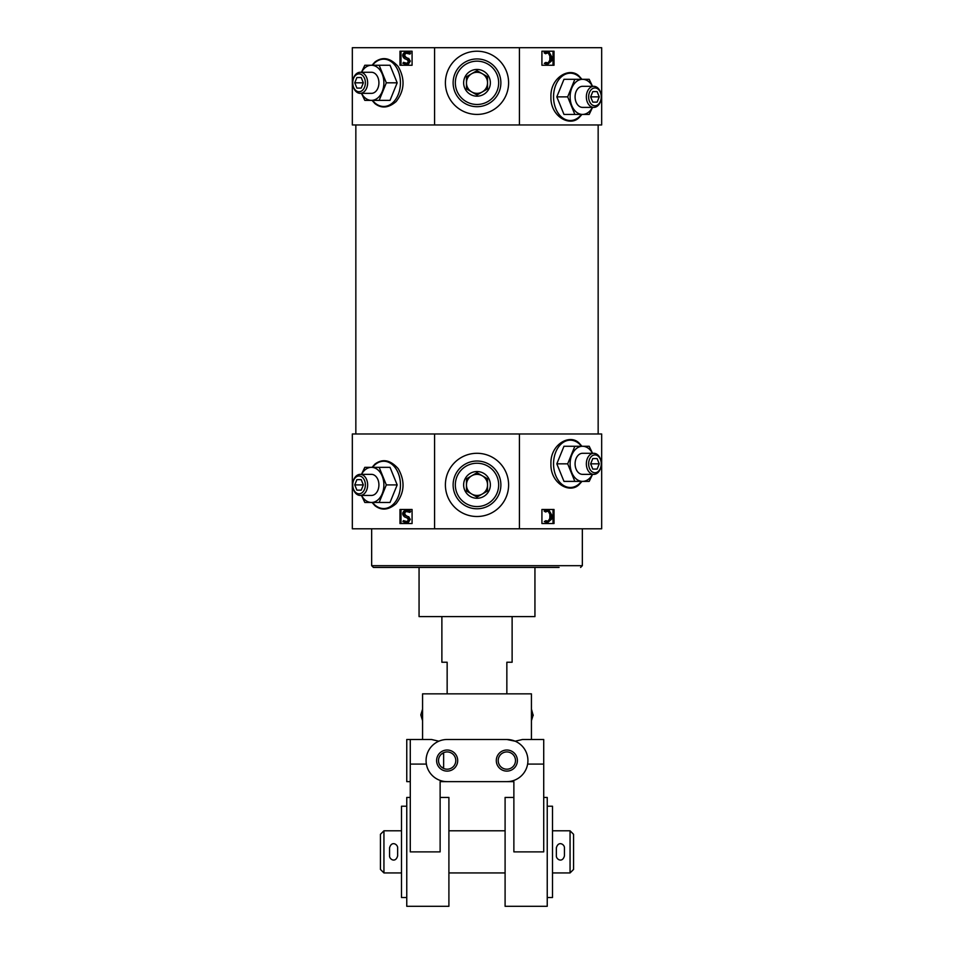 <?xml version="1.0" encoding="UTF-8"?>
<svg xmlns="http://www.w3.org/2000/svg" width="954" height="954" viewBox="0 0 954 954"><rect width="100%" height="100%" fill="white"/><g stroke="black" fill="none" stroke-linecap="round" stroke-linejoin="round"><path stroke-width="1.43" d="M559.08 567.427L373.408 567.427L371.655 565.674L582.345 565.674L580.592 567.427M434.571 433.987L601.664 433.987L601.664 528.802L352.336 528.802L352.336 433.987L434.571 433.987L434.571 528.802M397.186 82.819L390.019 65.254L379.155 65.254L386.322 82.819L397.186 82.819L390.019 100.373L364.81 100.373L361.459 93.349M374.982 61.986C382.685 56.31 390.436 57.86 398.247 66.625C405.259 79.039 404.556 90.678 396.137 101.553C388.636 108.005 381.588 108.708 374.994 103.664L372.048 100.373M434.571 124.962L352.336 124.962L352.336 47.7L434.571 47.7L434.571 124.962L601.664 124.962L601.664 47.7L519.429 47.7L519.429 124.962M399.976 51.206L412.08 51.206L412.08 65.254L399.976 65.254L399.976 51.206M588.642 96.867A8.92 6.308 -90 0 1 594.95 87.947A8.92 6.308 -90 0 1 601.258 96.867A8.92 6.308 -90 0 1 594.95 105.787A8.92 6.308 -90 0 1 588.642 96.867M592.792 91.596L597.097 91.596L599.243 96.867L597.097 102.126L592.792 102.126L590.645 96.867L592.792 91.596L597.097 91.596M580.938 115.601L579.018 117.7C569.633 127.18 550.184 116.161 550.935 96.867C550.136 77.62 569.633 66.553 579.006 76.01L581.952 79.301M541.92 51.206L554.024 51.206L554.024 65.254L541.92 65.254L541.92 51.206L553.01 51.206L553.01 65.254L541.92 65.254M397.186 484.906L390.019 467.341L379.155 467.341L386.322 484.906L397.186 484.906L390.019 502.46L364.81 502.46L361.459 495.436M372.048 467.341L374.97 464.061C382.685 458.397 390.436 459.947 398.247 468.712C405.259 481.126 404.556 492.765 396.137 503.64C388.636 510.092 381.588 510.795 374.994 505.751L372.048 502.46M399.976 509.484L412.08 509.484L412.08 523.531L399.976 523.531L399.976 509.484M588.642 463.835A8.92 6.308 -90 0 1 594.95 454.915A8.92 6.308 -90 0 1 601.258 463.835A8.92 6.308 -90 0 1 594.95 472.755A8.92 6.308 -90 0 1 588.642 463.835M592.792 458.564L597.097 458.564L599.243 463.835L597.097 469.094L592.792 469.094L590.645 463.835L592.792 458.564L597.097 458.564M580.938 482.569L579.018 484.668C569.633 494.148 550.184 483.129 550.935 463.835C550.136 444.588 569.633 433.521 579.006 442.978L581.952 446.269M519.429 433.987L519.429 528.802M541.92 509.484L554.024 509.484L554.024 523.531L541.92 523.531L541.92 509.484L553.01 509.484L553.01 523.531L541.92 523.531M412.08 51.206L400.99 51.206L400.99 65.254L412.08 65.254M412.08 509.484L400.99 509.484L400.99 523.531L412.08 523.531M434.571 47.7L519.429 47.7M598.158 124.962L598.158 433.987M534.944 567.427L534.944 616.594L419.056 616.594L419.056 567.427M545.724 62.439L544.281 63.381L547.644 64.383L545.044 63.381L545.724 62.439L548.836 63L547.727 63.214M548.073 63L549.826 60.162L549.874 56.012L548.526 53.531L549.289 53.531L550.625 56.012L550.589 60.162L548.073 63M544.853 52.756L545.545 53.722L544.078 52.756L549.015 51.957L552.08 57.419L551.698 60.758L547.644 64.371M547.727 51.778L544.078 52.756M545.724 520.717L544.281 521.659L547.644 522.649L545.044 521.659L545.724 520.717L548.836 521.266L547.727 521.492M548.073 521.266L549.826 518.427L549.874 514.278L548.526 511.797L549.289 511.797L550.625 514.278L550.589 518.427L548.073 521.266M544.853 511.022L545.545 511.988L544.078 511.022L549.015 510.235L552.08 515.697L551.698 519.024L547.644 522.649M547.727 510.044L544.078 511.022M406.01 52.053L410.661 52.899L410.065 54.056L405.617 53.162C403.685 54.259 403.554 55.618 405.2 57.228L407.907 58.361L409.516 61.187L406.809 64.526L402.922 63.393L403.447 62.344L406.75 63.274C408.455 62.272 408.562 61.068 407.072 59.673L404.556 58.635C402.016 56.358 402.087 54.211 404.77 52.196L408.872 52.303L409.886 52.899L409.302 54.056M407.119 53.054L406.38 53.162C404.448 54.259 404.305 55.618 405.963 57.228L407.907 58.361M406.082 64.586L408.276 64.276L410.292 61.187L408.67 58.361M403.447 62.344L406.392 63.334M406.01 510.33L410.661 511.165L410.065 512.322L405.617 511.427C403.685 512.536 403.554 513.884 405.2 515.506L407.907 516.639L409.516 519.453L406.809 522.792L402.922 521.671L403.447 520.61L406.75 521.552C408.455 520.55 408.562 519.346 407.072 517.95L404.556 516.913C402.016 514.635 402.087 512.489 404.77 510.473L408.872 510.569L409.886 511.165L409.302 512.322M407.119 511.332L406.38 511.427C404.448 512.525 404.305 513.884 405.963 515.506L407.907 516.639M406.082 522.864L408.276 522.542L410.292 519.453L408.67 516.639M403.447 520.61L406.392 521.599M545.545 53.722L547.548 52.983L549.289 53.531M549.874 56.012L550.625 56.012M549.826 60.162L550.589 60.162M544.281 63.381L545.044 63.381M545.545 511.988L547.548 511.249L549.289 511.797M549.874 514.278L550.625 514.278M549.826 518.427L550.589 518.427M544.281 521.659L545.044 521.659M405.247 52.053L407.477 51.886M410.661 52.899L409.886 52.899M409.636 52.303L408.872 52.303M408.777 51.981L408.002 51.981M405.223 63.012L404.46 63.012M407.573 64.526L406.809 64.526M405.247 510.33L407.477 510.163M410.661 511.165L409.886 511.165M409.636 510.569L408.872 510.569M408.777 510.259L408.002 510.259M405.223 521.278L404.46 521.278M407.573 522.792L406.809 522.792M445.399 484.906A31.601 31.601 0 0 1 492.801 457.526A31.601 31.601 0 0 1 492.801 512.274A31.601 31.601 0 0 1 445.399 484.906M601.664 516.508L601.664 453.293M445.399 82.819A31.601 31.601 0 0 1 492.801 55.451A31.601 31.601 0 0 1 492.801 110.187A31.601 31.601 0 0 1 445.399 82.819M601.664 114.42L601.664 51.206M453.126 484.906A23.874 23.874 0 0 1 488.937 464.216A23.874 23.874 0 0 1 488.937 505.584A23.874 23.874 0 0 1 453.126 484.906M453.126 82.819A23.874 23.874 0 0 1 488.937 62.141A23.874 23.874 0 0 1 488.937 103.497A23.874 23.874 0 0 1 453.126 82.819M574.845 481.388L563.981 481.388L556.814 463.835L563.981 446.269L574.845 446.269L567.678 463.835L574.845 481.388L589.19 481.388L592.541 474.365M592.541 453.293L589.19 446.269L574.845 446.269M567.678 463.835L556.814 463.835M592.47 474.365A17.554 12.414 -90 0 1 582.536 481.388A17.554 12.414 -90 0 1 571.78 472.612A17.554 12.414 -90 0 1 571.78 455.058A17.554 12.414 -90 0 1 582.536 446.269A17.554 12.414 -90 0 1 592.47 453.293M586.352 463.835A10.53 7.453 -90 0 1 593.805 453.293A10.53 7.453 -90 0 1 601.258 463.835A10.53 7.453 -90 0 1 593.805 474.365A10.53 7.453 -90 0 1 586.352 463.835M593.805 474.365L582.536 474.365A10.53 7.453 -90 0 1 575.083 463.835A10.53 7.453 -90 0 1 582.536 453.293L593.805 453.293M590.645 463.835L599.243 463.835M592.792 469.094L597.097 469.094M361.459 474.365L364.81 467.341L379.155 467.341M386.322 484.906L379.155 502.46M361.53 474.365A17.554 12.414 90 0 1 371.464 467.341A17.554 12.414 90 0 1 382.22 476.118A17.554 12.414 90 0 1 382.22 493.683A17.554 12.414 90 0 1 371.464 502.46A17.554 12.414 90 0 1 361.53 495.436M352.741 484.906A8.92 6.308 90 0 1 362.21 477.179A8.92 6.308 90 0 1 362.21 492.622A8.92 6.308 90 0 1 352.741 484.906A10.53 7.453 90 0 1 360.195 474.365A10.53 7.453 90 0 1 367.648 484.906A10.53 7.453 90 0 1 360.195 495.436A10.53 7.453 90 0 1 352.741 484.906M356.903 479.635L354.757 484.906L356.903 490.165L361.208 490.165L363.355 484.906L361.208 479.635L356.903 479.635L361.208 479.635M360.195 495.436L371.464 495.436A10.53 7.453 -90 0 0 378.917 484.906A10.53 7.453 -90 0 0 371.464 474.365L360.195 474.365M363.355 484.906L354.757 484.906M361.208 490.165L356.903 490.165M574.845 114.42L563.981 114.42L556.814 96.867L563.981 79.301L574.845 79.301L567.678 96.867L574.845 114.42L589.19 114.42L592.541 107.397M592.541 86.325L589.19 79.301L574.845 79.301M567.678 96.867L556.814 96.867M592.47 107.397A17.554 12.414 -90 0 1 582.536 114.42A17.554 12.414 -90 0 1 571.78 105.644A17.554 12.414 -90 0 1 571.78 88.09A17.554 12.414 -90 0 1 582.536 79.301A17.554 12.414 -90 0 1 592.47 86.325M586.352 96.867A10.53 7.453 -90 0 1 593.805 86.325A10.53 7.453 -90 0 1 601.258 96.867A10.53 7.453 -90 0 1 593.805 107.397A10.53 7.453 -90 0 1 586.352 96.867M593.805 107.397L582.536 107.397A10.53 7.453 -90 0 1 575.083 96.867A10.53 7.453 -90 0 1 582.536 86.325L593.805 86.325M590.645 96.867L599.243 96.867M592.792 102.126L597.097 102.126M361.459 72.277L364.81 65.254L379.155 65.254M386.322 82.819L379.155 100.373M361.53 72.277A17.554 12.414 90 0 1 371.464 65.254A17.554 12.414 90 0 1 382.22 74.042A17.554 12.414 90 0 1 382.22 91.596A17.554 12.414 90 0 1 371.464 100.373A17.554 12.414 90 0 1 361.53 93.349M352.741 82.819A8.92 6.308 90 0 1 362.21 75.092A8.92 6.308 90 0 1 362.21 90.547A8.92 6.308 90 0 1 352.741 82.819A10.53 7.453 90 0 1 360.195 72.277A10.53 7.453 90 0 1 367.648 82.819A10.53 7.453 90 0 1 360.195 93.349A10.53 7.453 90 0 1 352.741 82.819M356.903 77.548L354.757 82.819L356.903 88.09L361.208 88.09L363.355 82.819L361.208 77.548L356.903 77.548L361.208 77.548M360.195 93.349L371.464 93.349A10.53 7.453 -90 0 0 378.917 82.819A10.53 7.453 -90 0 0 371.464 72.277L360.195 72.277M363.355 82.819L354.757 82.819M361.208 88.09L356.903 88.09M512.119 616.594L512.119 662.243L506.848 662.243L506.848 693.844M441.881 616.594L441.881 662.243L447.152 662.243L447.152 693.844M527.622 764.082L543.72 764.082L543.72 851.874L513.872 851.874L513.872 781.636L506.848 781.636A21.071 21.071 0 0 0 527.92 760.565A21.071 21.071 0 0 0 506.848 739.493L515.136 741.198L522.518 739.493L515.136 741.198M422.395 720.187L420.809 714.916L422.395 709.645L422.574 720.187L422.574 693.844L531.426 693.844L531.426 739.493L543.72 739.493L543.72 764.082M431.482 739.493L438.864 741.198L431.482 739.493L410.28 739.493L422.574 739.493L422.574 720.187M447.152 769.198A8.634 8.634 0 0 1 439.675 756.248A8.634 8.634 0 0 1 454.629 756.248A8.634 8.634 0 0 1 447.152 769.198M443.634 753.732L443.634 767.41L443.634 753.732L441.881 753.732M441.881 767.41L443.634 767.41M522.518 739.493L543.72 739.493M506.848 739.493L447.152 739.493A21.071 21.071 0 0 0 426.08 760.565A21.071 21.071 0 0 0 447.152 781.636L440.128 781.636L440.128 851.874L410.28 851.874L410.28 739.493L406.762 739.493L406.762 781.636L410.28 781.636M513.872 797.437L505.095 797.437L505.095 906.3L547.238 906.3L547.238 797.437L543.72 797.437M440.128 797.437L448.905 797.437L448.905 906.3L406.762 906.3L406.762 797.437L410.28 797.437M447.152 781.636L506.848 781.636M506.848 771.106A10.53 10.53 0 0 1 497.726 755.294A10.53 10.53 0 0 1 515.971 755.294A10.53 10.53 0 0 1 506.848 771.106M447.152 771.106A10.53 10.53 0 0 1 438.029 755.294A10.53 10.53 0 0 1 456.274 755.294A10.53 10.53 0 0 1 447.152 771.106M506.848 769.198A8.634 8.634 0 0 1 499.371 756.248A8.634 8.634 0 0 1 514.325 756.248A8.634 8.634 0 0 1 506.848 769.198M533.191 715.488L531.605 709.645L531.426 720.187M570.063 872.934L570.063 830.803L573.569 834.309L573.569 869.428L570.063 872.934L552.497 872.934M401.503 872.934L383.937 872.934L383.937 830.803L401.503 830.803M547.238 897.523L552.497 897.523L552.497 806.213L547.238 806.213M505.095 872.934L448.905 872.934M406.762 897.523L401.503 897.523L401.503 806.213L406.762 806.213M383.937 872.934L380.431 869.428L380.431 834.309L383.937 830.803M389.554 855.905L389.554 847.832C391.605 840.486 397.818 844.409 397.639 847.832L397.639 855.905C395.588 863.251 389.375 859.327 389.554 855.905M556.361 855.905L556.361 847.832C558.4 840.486 564.625 844.409 564.446 847.832L564.446 855.905C562.395 863.251 556.182 859.327 556.361 855.905M477 463.239A21.656 21.656 0 0 0 458.242 495.734A21.656 21.656 0 0 0 495.758 495.734A21.656 21.656 0 0 0 477 463.239M477 471.538A13.356 13.356 0 0 0 465.433 491.584A13.356 13.356 0 0 0 488.567 491.584A13.356 13.356 0 0 0 477 471.538M477 472.731L466.47 478.825L466.47 490.988L477 497.07L487.53 490.988L487.53 478.825L477 472.731L482.271 475.772A10.53 10.53 0 0 0 471.729 475.772L466.47 478.825L466.47 490.988L477 497.07M476.75 472.886L471.729 475.772A10.53 10.53 0 0 0 471.729 494.029A10.53 10.53 0 0 0 482.271 494.029L487.53 490.988L487.53 478.825L482.271 475.772A10.53 10.53 0 0 0 466.47 484.906M477.25 496.927L482.271 494.029A10.53 10.53 0 0 0 482.271 475.772M477 61.163A21.656 21.656 0 0 0 458.242 93.647A21.656 21.656 0 0 0 495.758 93.647A21.656 21.656 0 0 0 477 61.163M477 69.451A13.356 13.356 0 0 0 465.433 89.497A13.356 13.356 0 0 0 488.567 89.497A13.356 13.356 0 0 0 477 69.451M477 70.656L466.47 76.737L466.47 88.901L477 94.983L487.53 88.901L487.53 76.737L477 70.656L482.271 73.696A10.53 10.53 0 0 0 471.729 73.696L466.47 76.737L466.47 88.901L477 94.983M476.75 70.799L471.729 73.696A10.53 10.53 0 0 0 471.729 91.942A10.53 10.53 0 0 0 482.271 91.942L487.53 88.901L487.53 76.737L482.271 73.696A10.53 10.53 0 0 0 466.47 82.819M477.25 94.84L482.271 91.942A10.53 10.53 0 0 0 482.271 73.696M372.501 65.254A23.659 16.731 90 0 1 395.743 66.375A23.659 16.731 90 0 1 395.743 99.264A23.659 16.731 90 0 1 372.501 100.373M372.501 467.341A23.659 16.731 90 0 1 395.743 468.45A23.659 16.731 90 0 1 395.743 501.351A23.659 16.731 90 0 1 372.501 502.46M408.276 64.276L407.513 64.276M410.292 61.187L409.516 61.187M410.292 60.973L409.516 60.973M405.963 57.228L405.2 57.228M406.38 53.162L405.617 53.162M408.276 522.542L407.513 522.542M410.292 519.453L409.516 519.453M410.292 519.25L409.516 519.25M405.963 515.506L405.2 515.506M406.38 511.427L405.617 511.427M581.499 481.388A23.659 16.731 -90 0 1 563.492 485.455A23.659 16.731 -90 0 1 553.547 463.835A23.659 16.731 -90 0 1 563.492 442.203A23.659 16.731 -90 0 1 581.499 446.269M581.499 114.42A23.659 16.731 -90 0 1 563.492 118.487A23.659 16.731 -90 0 1 553.547 96.867A23.659 16.731 -90 0 1 563.492 75.235A23.659 16.731 -90 0 1 581.499 79.301M410.28 764.082L426.378 764.082M371.655 528.802L371.655 565.674M582.345 528.802L582.345 565.674M355.842 124.962L355.842 433.987M407.179 51.874L406.452 51.874M407.179 510.151L406.452 510.151M579.03 484.668L581.952 481.388M579.03 117.7L581.952 114.42M374.97 61.974L372.048 65.254M531.605 720.187L533.191 714.916M570.063 830.803L552.497 830.803M505.095 830.803L448.905 830.803"/></g></svg>
